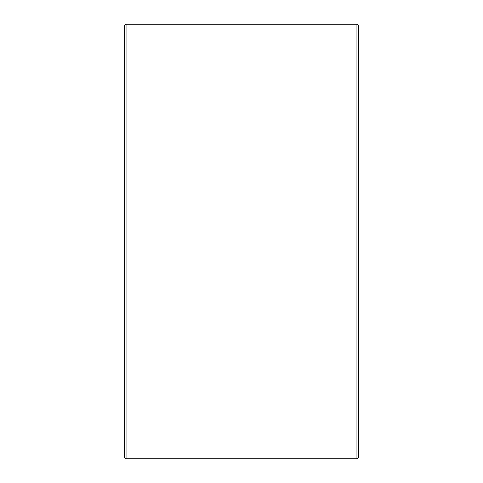 <?xml version="1.0" encoding="UTF-8"?>
<svg xmlns="http://www.w3.org/2000/svg" width="483" height="483" viewBox="0 0 483 483"><rect width="100%" height="100%" fill="white"/><g stroke="black" fill="none" stroke-linecap="round" stroke-linejoin="round"><path stroke-width="0.72" d="M356.967 458.85L358.326 457.492L358.326 25.508L356.967 24.15L356.967 458.85L126.033 458.85L126.033 24.15L356.967 24.15M126.033 24.15L124.674 25.508L124.674 457.492L126.033 458.85"/></g></svg>
